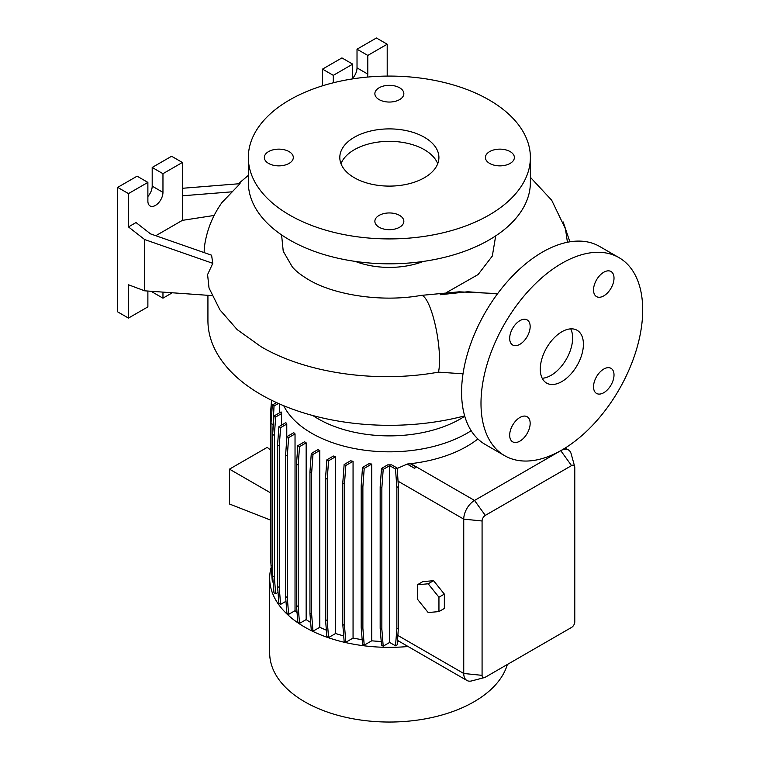 <?xml version="1.0" encoding="UTF-8"?>
<svg xmlns="http://www.w3.org/2000/svg" width="760" height="760" viewBox="0 0 760 760"><rect width="100%" height="100%" fill="white"/><g stroke="black" fill="none" stroke-linecap="round" stroke-linejoin="round"><path stroke-width="1.14" d="M497.42 293.911L467.761 291.755L440.106 294.747M561.849 381.567A30.495 17.604 120 0 0 581.77 354.702A30.495 17.604 120 0 0 577.096 330.267A30.495 17.604 120 0 0 561.849 331.778A30.495 17.604 120 0 0 541.928 358.644A30.495 17.604 120 0 0 546.601 383.078A30.495 17.604 120 0 0 561.849 381.567M542.193 378.262A30.495 17.604 120 0 0 551.067 375.345A30.495 17.604 120 0 0 570.722 328.861M289.066 151.591A14.487 8.36 0 0 0 273.286 149.777A14.487 8.36 0 0 0 264.337 157.5A14.487 8.36 0 0 0 268.584 163.419A14.487 8.36 0 0 0 284.363 165.224A14.487 8.36 0 0 0 293.312 157.5A14.487 8.36 0 0 0 289.066 151.591M399.599 87.77A14.487 8.36 0 0 0 383.819 85.956A14.487 8.36 0 0 0 374.87 93.689A14.487 8.36 0 0 0 379.116 99.598A14.487 8.36 0 0 0 394.905 101.412A14.487 8.36 0 0 0 403.845 93.689A14.487 8.36 0 0 0 399.599 87.77M510.131 151.591A14.487 8.36 0 0 0 494.351 149.777A14.487 8.36 0 0 0 485.412 157.5A14.487 8.36 0 0 0 489.649 163.419A14.487 8.36 0 0 0 505.438 165.224A14.487 8.36 0 0 0 514.378 157.5A14.487 8.36 0 0 0 510.131 151.591M399.599 215.403A14.487 8.36 0 0 0 383.819 213.589A14.487 8.36 0 0 0 374.87 221.321A14.487 8.36 0 0 0 379.116 227.23A14.487 8.36 0 0 0 394.905 229.045A14.487 8.36 0 0 0 403.845 221.321A14.487 8.36 0 0 0 399.599 215.403M603.772 392.711A14.487 8.36 120 0 0 613.234 379.943A14.487 8.36 120 0 0 611.011 368.334A14.487 8.36 120 0 0 603.772 369.056A14.487 8.36 120 0 0 594.311 381.815A14.487 8.36 120 0 0 596.533 393.423A14.487 8.36 120 0 0 603.772 392.711M603.772 295.877A14.487 8.36 120 0 0 613.234 283.119A14.487 8.36 120 0 0 611.011 271.51A14.487 8.36 120 0 0 603.772 272.232A14.487 8.36 120 0 0 594.311 284.99A14.487 8.36 120 0 0 596.533 296.599A14.487 8.36 120 0 0 603.772 295.877M519.916 344.29A14.487 8.36 120 0 0 529.378 331.531A14.487 8.36 120 0 0 527.164 319.922A14.487 8.36 120 0 0 519.916 320.644A14.487 8.36 120 0 0 510.454 333.402A14.487 8.36 120 0 0 512.677 345.012A14.487 8.36 120 0 0 519.916 344.29M519.916 441.123A14.487 8.36 120 0 0 529.378 428.355A14.487 8.36 120 0 0 527.164 416.746A14.487 8.36 120 0 0 519.916 417.468A14.487 8.36 120 0 0 510.454 430.226A14.487 8.36 120 0 0 512.677 441.835A14.487 8.36 120 0 0 519.916 441.123M463.02 373.815L438.482 372.134C376.77 383.353 306.242 373.284 261.07 346.702L237.196 329.631L219.925 309.871L209.019 287.974L207.584 274.607L212.781 263.33L211.584 255.198L150.518 233.88L136.011 222.556L128.468 226.917L144.637 239.542L144.637 290.814L212.078 295.611M281.589 234.916L283.233 251.256L292.22 266.779C295.402 270.74 300.808 275.015 308.437 279.594C333.64 294.87 381.397 302.594 420.983 295.412A41.923 9.509 80.5 0 1 433.143 316.711A41.923 9.509 80.5 0 1 439.536 360.022A41.923 9.509 80.5 0 1 438.482 372.134M182.371 188.29L240.075 183.663L222.015 202.473C213.094 215.004 207.385 228.75 204.896 243.703A184.138 106.305 0 0 0 204.145 252.595M207.927 295.327L207.927 320.577A181.431 104.747 0 0 0 261.07 394.639A181.431 104.747 0 0 0 464.664 415.872M312.94 415.577A100.624 58.092 0 0 0 318.202 418.865A100.624 58.092 0 0 0 464.769 416.242M283.746 405.745A109.782 63.384 0 0 0 311.733 433.276A109.782 63.384 0 0 0 471.171 430.711M271.177 567.34A119.681 69.094 0 0 0 269.676 578.255L269.676 652.944A119.681 69.094 0 0 0 304.731 701.803A119.681 69.094 0 0 0 425.733 718.77A119.681 69.094 0 0 0 507.357 664.487M269.676 578.255A119.681 69.094 0 0 0 304.731 627.114A119.681 69.094 0 0 0 408.082 646.503M355.338 261.411A60.98 35.207 0 0 0 423.377 261.411M495.7 235.875L492.318 256.044L478.078 274.569L446.794 292.391M248.33 157.5L248.33 182.4A141.027 81.424 0 0 0 289.636 239.97A141.027 81.424 0 0 0 443.327 257.621A141.027 81.424 0 0 0 530.385 182.4L530.385 157.5A141.027 81.424 0 0 0 489.079 99.93A141.027 81.424 0 0 0 335.388 82.279A141.027 81.424 0 0 0 248.33 157.5A141.027 81.424 0 0 0 289.636 215.07A141.027 81.424 0 0 0 443.327 232.721A141.027 81.424 0 0 0 530.385 157.5M424.394 137.275A49.552 28.604 0 0 0 370.395 131.071A49.552 28.604 0 0 0 339.805 157.5A49.552 28.604 0 0 0 354.322 177.726A49.552 28.604 0 0 0 408.32 183.929A49.552 28.604 0 0 0 438.909 157.5A49.552 28.604 0 0 0 424.394 137.275M437.722 163.723A49.552 28.604 0 0 0 424.394 149.72A49.552 28.604 0 0 0 375.516 142.481A49.552 28.604 0 0 0 340.993 163.723M214.159 215.45L182.371 220.362L182.371 162.478L162.963 173.689L162.963 192.356A10.668 6.165 -60 0 1 155.42 205.428A10.668 6.165 -60 0 1 150.081 205.96A10.668 6.165 -60 0 1 147.877 201.067L147.877 182.4L128.468 193.6L128.468 226.917M619.02 257.649L599.611 246.449A114.342 66.015 120 0 0 542.44 252.111A114.342 66.015 120 0 0 467.742 352.868A114.342 66.015 120 0 0 485.269 444.495L504.678 455.696A114.342 66.015 120 0 0 561.849 450.034A114.342 66.015 120 0 0 636.547 349.277A114.342 66.015 120 0 0 619.02 257.649A114.342 66.015 120 0 0 561.849 263.312A114.342 66.015 120 0 0 487.15 364.069A114.342 66.015 120 0 0 504.678 455.696M319.789 450.519A109.782 63.384 180 0 1 317.946 449.625L311.286 453.473L312.977 454.452L319.789 450.519L319.789 627.285A109.782 63.384 0 0 0 326.363 630.163M335.578 456.741A109.782 63.384 180 0 1 333.431 456.028L326.876 459.819L328.567 460.798L335.578 456.741L335.578 633.507A109.782 63.384 0 0 0 343.7 635.892M353.058 461.301A109.782 63.384 180 0 1 350.578 460.778L344.128 464.512L345.819 465.49L353.058 461.301L353.058 638.067A109.782 63.384 0 0 0 362.168 639.663M371.726 464.046A109.782 63.384 180 0 1 368.847 463.752L362.52 467.409L364.211 468.388L371.726 464.046L371.726 640.813A109.782 63.384 0 0 0 381.216 641.459M391.628 464.854A109.782 63.384 180 0 1 387.676 464.863L381.51 468.426L383.202 469.404L389.661 465.671L389.661 642.438L395.513 645.819L397.204 644.841L398.382 628.064L398.382 486.59L397.204 468.074L391.628 464.854M477.897 438.966A109.782 63.384 180 0 1 410.78 463.647L410.286 463.714A109.782 63.384 180 0 1 407.417 464.008L397.233 468.426M484.452 677.578L471.675 680.913A15.248 8.806 -60 0 1 466.906 680.466A15.248 8.806 -60 0 1 463.742 673.483L463.742 519.128A15.248 8.806 -60 0 1 474.525 500.45L560.766 450.661A15.248 8.806 -60 0 1 568.394 449.901A15.248 8.806 -60 0 1 571.168 453.815L574.664 466.545A4.569 2.641 120 0 0 571.548 465.604L485.308 515.394A4.569 2.641 120 0 0 482.077 520.989L482.077 675.345A4.569 2.641 120 0 0 484.452 677.578A4.569 2.641 120 0 0 485.308 677.217L571.548 627.428A4.569 2.641 120 0 0 574.778 621.822L574.778 467.466A4.569 2.641 120 0 0 574.664 466.545M433.561 580.688L422.778 581.647L417.392 584.763L417.392 599.136L428.165 612.55L438.947 611.582L444.344 608.475L444.344 594.101L433.561 580.688L428.165 583.794L417.392 584.763M279.604 403.978L279.604 412.765M281.589 413.573A109.782 63.384 180 0 1 281.077 411.92L273.98 416.014L275.68 416.993L281.589 413.573L281.589 425.096M286.776 424.061A109.782 63.384 180 0 1 285.865 422.626L278.901 426.645L280.592 427.623L286.776 424.061L286.776 438.843M295.032 433.912A109.782 63.384 180 0 1 293.787 432.677L286.938 436.639L288.629 437.608L295.032 433.912L295.032 610.679A109.782 63.384 0 0 0 297.055 612.569M306.147 442.823A109.782 63.384 180 0 1 304.599 441.769L297.844 445.664L299.535 446.642L306.147 442.823L306.147 619.59A109.782 63.384 0 0 0 310.669 622.45M397.48 641.459A109.782 63.384 0 0 0 399.209 641.383M389.661 642.438L383.202 646.171L381.862 629.289L381.862 487.815L383.202 469.404M381.51 468.426L380.171 486.846L380.171 628.311L381.51 645.192L383.202 646.171M371.726 640.813L364.211 645.154L362.881 628.273L362.881 486.808L364.211 468.388M362.52 467.409L361.18 485.83L361.18 627.294L362.52 644.176L364.211 645.154M353.058 638.067L345.819 642.257L344.479 625.375L344.479 483.911L345.819 465.49M344.128 464.512L342.788 482.933L342.788 624.397L344.128 641.278L345.819 642.257M335.578 633.507L328.567 637.564L327.227 620.683L327.227 479.218L328.567 460.798M326.876 459.819L325.536 478.24L325.536 619.713L326.876 636.586L328.567 637.564M319.789 627.285L312.977 631.218L311.647 614.336L311.647 472.872L312.977 454.452M311.286 453.473L309.947 471.894L309.947 613.367L311.286 630.239L312.977 631.218M306.147 619.59L299.535 623.409L298.195 606.537L298.195 465.063L299.535 446.642M297.844 445.664L296.505 464.084L296.505 605.558L297.844 622.431L299.535 623.409M295.032 610.679L288.629 614.375L287.29 597.503L287.29 456.028L288.629 437.608M286.938 436.639L285.599 455.05L285.599 596.524L286.938 613.406L288.629 614.375M285.978 601.283L280.592 604.39L279.262 587.518L279.262 446.044L280.592 427.623M278.901 426.645L277.562 445.065L277.562 586.539L278.901 603.411L280.592 604.39M278.027 592.401L275.68 593.76L274.341 576.878L274.341 435.413L275.68 416.993M273.98 416.014L272.65 434.435L272.65 575.899L273.98 592.781L275.68 593.76M272.65 565.896L270.988 564.936L272.327 581.808L273.153 582.283M271.767 574.721L271.367 569.725M407.417 464.217L414.533 468.322L416.204 467.124L410.286 463.704M147.877 291.042L147.877 306.878L128.468 318.088L128.468 284.772L144.637 290.814M152.19 291.356L152.19 291.945L162.963 298.167L172.292 292.78M147.877 182.4L137.094 176.177L117.686 187.378L117.686 311.866L128.468 318.088M182.371 162.478L171.589 156.256L152.19 167.457L152.19 186.133A10.668 6.165 -60 0 1 147.877 196.498M162.963 292.115L162.963 298.167M128.468 193.6L117.686 187.378M162.963 173.689L152.19 167.457M182.371 220.362L155.781 235.723M182.371 195.795L232.579 191.776M144.637 239.542L212.781 263.33M387.201 76.095L387.201 44.222L376.418 38L357.019 49.2L357.019 67.877A10.668 6.165 -60 0 1 352.706 78.242M352.706 78.879L352.706 64.144L341.924 57.921L322.515 69.122L322.515 85.804M387.201 44.222L367.792 55.423L367.792 74.1A10.668 6.165 -60 0 1 367.412 77.073M367.792 55.423L357.019 49.2M352.706 64.144L333.298 75.344L322.515 69.122M333.298 75.344L333.298 82.793M567.435 242.25L565.45 228.855L551.684 200.222L530.385 177.308M272.65 575.899L274.341 576.878M272.65 434.435L274.341 435.413M309.947 613.367L311.647 614.336M309.947 471.894L311.647 472.872M395.513 645.819L396.853 628.947L398.382 628.064M396.853 628.947L396.853 487.473L398.382 486.59M396.853 487.473L395.513 469.053L397.204 468.074M380.171 628.311L381.862 629.289M380.171 486.846L381.862 487.815M395.513 469.053L389.661 465.671M270.398 492.765L229.482 469.148L229.482 504.003L270.398 520.02M229.482 469.148L267.216 447.365L270.398 449.901M277.562 586.539L279.262 587.518M277.562 445.065L279.262 446.044M325.536 619.713L327.227 620.683M325.536 478.24L327.227 479.218M414.533 468.322L407.417 464.008M416.204 467.124L414.513 468.103M272.678 433.931L274.018 406.02L278.445 403.465M270.988 564.5L270.398 556.282L270.398 414.808L271.548 400.235M270.988 564.936L270.988 423.462L272.327 405.042L276.545 402.61M272.327 405.042L274.018 406.02M270.988 423.462L272.678 424.441M285.599 596.524L287.29 597.503M285.599 455.05L287.29 456.028M342.788 624.397L344.479 625.375M342.788 482.933L344.479 483.911M296.505 605.558L298.195 606.537M296.505 464.084L298.195 465.063M361.18 627.294L362.881 628.273M361.18 485.83L362.881 486.808M438.947 611.582L438.947 597.208L444.344 594.101M438.947 597.208L428.165 583.794M482.077 675.345L463.742 673.483L397.803 635.417M482.077 520.989L463.742 519.128L397.993 481.166M571.548 465.604L560.756 450.651M485.308 515.394L474.525 500.45L410.78 463.647M162.963 192.356L152.19 186.133M367.792 74.1L357.019 67.877M497.648 293.607L459.163 291.821L420.983 295.412M248.33 175.361L238.393 183.806M568.394 449.901L565.164 448.039M466.906 680.466L397.556 640.433M569.857 241.813L563.188 221.939"/></g></svg>

